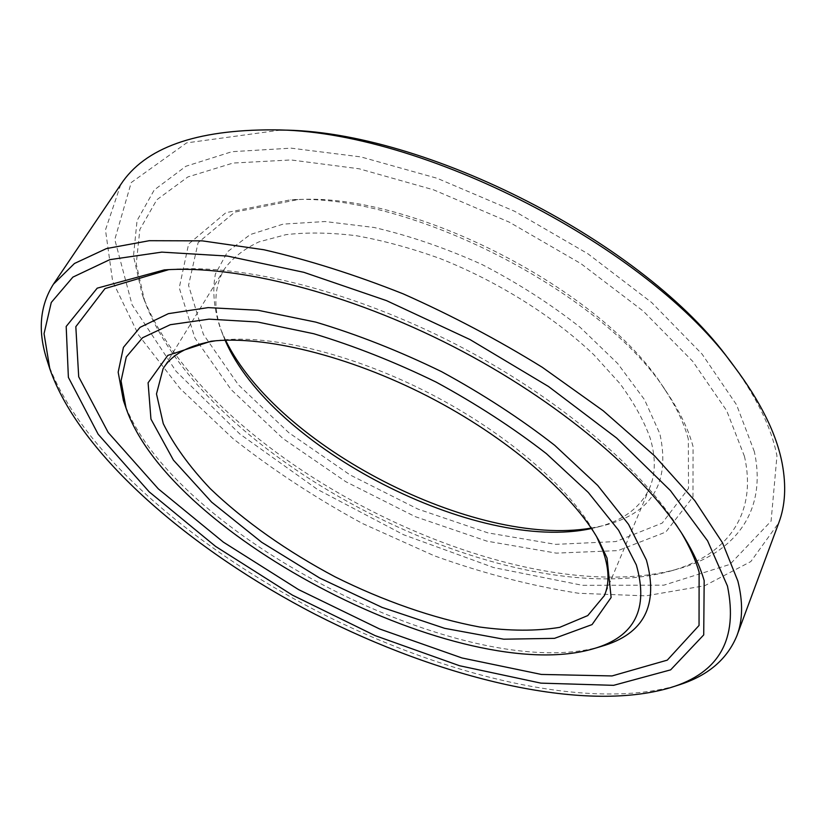 <?xml version="1.0" encoding="UTF-8"?>
<svg xmlns="http://www.w3.org/2000/svg" width="826" height="826" viewBox="0 0 826 826"><rect width="100%" height="100%" fill="white"/><g stroke="black" fill="none" stroke-linecap="round" stroke-linejoin="round"><path stroke-width="0.62" stroke-dasharray="4.13 3.1" d="M591.478 528.506L596.3 527.401C622.804 520.907 640.604 507.701 649.711 487.784C655.617 473.887 655.813 457.439 650.279 438.42C644.043 420.94 633.924 402.654 619.934 383.574L593.956 354.87C553.916 316.678 498.223 281.625 440.31 258.641C411.379 248.223 383.409 240.583 356.378 235.73C330.41 232.55 306.942 232.199 285.951 234.667L258.91 241.894C243.907 249.008 232.374 258.094 224.331 269.162C213.438 288.16 213.067 310.328 223.206 335.655L225.116 340.229M596.651 536.735L594.617 532.935C569.857 487.99 506.297 432.834 429.396 393.3C352.495 353.796 270.649 334.22 219.685 340.25L215.421 340.808M591.21 528.113L603.352 525.646C651.817 513.576 670.66 482.952 659.871 433.795L644.538 399.701L617.683 363.523L580.224 327.395C550.56 304.02 517.83 283.06 482.043 264.526C445.482 248.027 409.479 235.678 374.044 227.47L325.01 221.533L283.111 224.125L250.288 234.543L227.615 251.641L215.379 274.036C212.21 291.062 213.934 309.347 220.532 328.903L225.581 340.209M688.347 439.174C683.98 422.881 675.658 405.618 663.392 387.373C602.722 290.163 412.36 192.334 298.01 199.593L234.811 212.127L198.116 242.648L188.555 285.342L203.413 334.385L238.394 384.813L288.801 432.69L350.09 474.94L417.925 509.084L488.001 532.904L555.702 544.365L615.793 541.567L662.256 523.065L688.492 488.445L688.347 439.174M693.066 446.577C688.626 429.902 680.108 412.184 667.511 393.444C605.252 293.519 408.158 192.231 290.68 199.778L225.901 212.685L188.607 244.042L179.252 287.82L194.915 338.03L231.084 389.573L282.915 438.482L345.743 481.672L415.199 516.632L486.927 541.154L556.29 553.131L617.972 550.612L665.808 532.047L692.983 496.901L693.066 446.577M123.394 400.434C169.113 533.152 467.206 686.354 601.731 646.262M744.463 456.386L726.704 410.718L692.715 361.334L643.289 311.144L580.843 263.587L509.27 222.142L433.578 189.835L359.145 168.783L290.969 159.945L233.025 163.063L187.894 176.94L156.816 199.768L139.862 229.452L136.249 263.907L144.695 301.232C204.259 460.557 505.77 615.515 670 571.2C724.516 556.404 758.031 516.642 744.463 456.386M681.677 533.245L679.385 529.445C642.514 469.116 557.251 396.459 454.847 343.792C352.403 291.186 243.701 264.144 173.181 269.297L168.752 269.648M754.345 451.626L736.544 404.781L702.069 354.086L651.714 302.564L587.895 253.758L514.65 211.291L437.14 178.282L360.921 156.919L291.155 148.153L231.92 151.695L185.871 166.274L154.235 189.97L137.054 220.625L133.482 256.07L142.175 294.355C203.361 457.449 508.816 614.43 677.052 569.238C732.899 554.081 767.684 513.431 754.345 451.626M280.561 130.074L186.593 142.888L131.231 182.556L114.783 239.53L132.077 304.784L176.062 371.277L239.839 434.001L317.421 489.405L403.646 534.763L493.711 567.586L582.485 585.324L663.825 585.18L729.895 564.406L771.081 521.134L776.956 455.89C771.319 426.856 755.687 395.251 730.07 361.086M120.741 184.559L105.47 229.917L112.666 281.449L138.727 335.273L179.934 388.385L232.901 438.534C272.9 469.994 316.09 498.315 362.48 523.508L434.084 555.712C482.942 573.347 531.128 585.871 578.613 593.274L645.787 595.866L704.723 585.727L750.813 561.577L778.804 522.765M47.278 360.931C77.861 449.303 191.477 546.296 317.36 611.312C443.5 675.823 588.504 711.733 678.156 685.167M224.331 269.162L163.083 368.726M649.711 487.784L604.415 595.546M596.3 527.401L603.352 525.646M223.206 335.655L220.532 328.903M219.685 340.25L210.971 341.252M594.617 532.935L598.871 540.607M298.01 199.593L290.68 199.778M663.392 387.373L667.511 393.444M670 571.2L677.052 569.238M144.695 301.232L142.175 294.355M173.181 269.297L164.219 269.916M679.385 529.445L684.093 537.096"/><path stroke-width="1.24" d="M225.116 340.229C271.083 447.64 477.387 553.657 591.478 528.506M215.421 340.808C189.309 344.938 171.86 354.24 163.083 368.726L156.486 393.919L163.249 423.593C173.749 444.894 189.381 466.545 210.165 488.548C244.166 521.175 287.438 551.582 335.077 576.837C383.347 600.874 433.258 618.354 479.586 627.006C509.57 631.095 536.27 631.209 559.698 627.347L587.761 615.577L604.415 595.546C609.722 583.084 609.113 567.896 602.588 549.971L596.651 536.735M225.581 340.209C277.453 446.639 474.485 547.896 591.21 528.113M607.058 558.108L598.871 540.607C573.43 494.392 507.587 437.315 427.847 396.315C348.097 355.345 263.36 335.036 210.971 341.252L167.792 355.407L148.091 382.789L150.951 419.092L173.408 460.103L211.662 502.167L261.739 542.31L319.776 578.066L382.025 607.368L444.687 628.338L503.695 639.2L554.504 638.353L592.056 624.59L611.116 597.497L607.058 558.108M636.309 564.891L618.602 530.251L588.318 492.492L546.347 453.619C513.132 427.858 476.406 404.017 436.149 382.108C394.931 362.015 354.147 345.898 313.797 333.745L257.598 322.006L209.04 319.146L170.29 324.711L142.588 337.731L126.285 356.935L121.05 380.9L126.079 408.24C170.239 537.086 463.355 687.728 593.832 648.627C634.771 636.743 648.926 608.824 636.309 564.891M593.832 648.627L601.731 646.262C643.981 634.027 658.869 605.282 646.407 560.038L628.534 524.334L597.673 485.399L554.711 445.317C520.659 418.751 482.931 394.198 441.549 371.648C399.165 351.009 357.224 334.489 315.728 322.109L257.96 310.266L208.1 307.613L168.38 313.653L140.048 327.354L123.435 347.364L118.17 372.206L123.394 400.434L126.079 408.24M168.752 269.648L104.974 288.594L75.827 326.683L78.697 376.78L108.206 432.504L158.313 488.868L223.402 542.166L298.599 589.619L379.547 628.947L462.002 657.971L541.35 674.439L612.045 675.936L667.284 660.139L699.044 625.458L699.116 572.15C695.564 559.966 689.741 546.998 681.677 533.245M704.175 580.637C700.262 567.09 693.561 552.573 684.093 537.096C646.469 475.487 558.799 400.837 453.381 346.631C347.952 292.476 236.215 264.65 164.219 269.916L97.22 288.16L66.183 326.466L68.382 377.368L98.16 434.228L149.176 491.842L215.596 546.409L292.394 595.112L375.138 635.628L459.535 665.735L540.896 683.133L613.604 685.332L670.65 669.855L703.721 634.915L704.175 580.637M670.237 687.717L678.156 685.167C707.593 676.009 727.2 659.458 736.988 635.504L778.804 522.765C785.258 505.698 786.383 485.967 782.201 463.582C776.564 434.032 760.653 401.787 734.459 366.847L730.07 361.086C646.2 243.835 424.719 130.012 280.561 130.074L273.323 129.858C195.566 129.61 144.705 147.844 120.741 184.559L53.411 284.196C39.627 306.095 37.583 331.67 47.278 360.931L49.818 368.861C79.626 455.043 191.57 550.467 315.687 614.554C440.062 678.167 582.805 713.643 670.237 687.717C719.25 672.932 738.32 639.045 727.458 586.037L707.614 540.854L670.454 490.623L616.63 438.038L548.464 386.475L469.984 339.548L386.485 300.623L303.792 272.301L227.398 256.06L161.741 252.126L109.765 259.663L72.905 277.102L51.274 302.461L44.046 333.683L49.818 368.861M734.459 366.847C648.771 246.891 420.744 129.703 273.323 129.858M736.988 635.504C742.801 620.171 743.09 602.02 737.866 581.05L722.482 542.744L694.697 500.525L654.636 455.911L603.228 410.79L542.321 367.312C497.82 339.785 451.461 315.305 403.243 293.88C355.035 274.738 308.594 260.025 263.897 249.751L202.267 240.862L149.279 240.696L106.43 248.585L74.454 263.484L53.411 284.196"/></g></svg>
